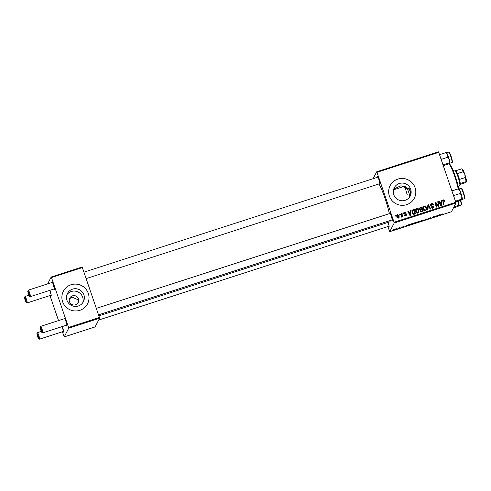 <?xml version="1.0" encoding="UTF-8"?>
<svg xmlns="http://www.w3.org/2000/svg" width="491" height="491" viewBox="0 0 491 491"><rect width="100%" height="100%" fill="white"/><g stroke="black" fill="none" stroke-linecap="round" stroke-linejoin="round"><path stroke-width="0.74" d="M66.942 294.661A8.973 8.82 -152.6 0 1 82.691 302.83M69.495 301.775A4.775 4.695 27.4 0 0 78.241 302.517A4.775 4.695 27.4 0 0 74.337 295.625A4.775 4.695 27.4 0 0 69.495 301.775M77.934 303.021L78.051 299.737L72.257 297.239L69.495 298.743M66.966 300.296A8.973 8.82 27.4 0 0 83.396 301.689A8.973 8.82 27.4 0 0 76.068 288.739A8.973 8.82 27.4 0 0 66.966 300.296M62.59 301.677A13.638 13.41 27.4 0 0 87.564 303.794A13.638 13.41 27.4 0 0 76.424 284.111A13.638 13.41 27.4 0 0 62.59 301.677M87.551 303.812A13.638 13.41 27.4 0 0 76.412 284.154A13.638 13.41 27.4 0 0 63.333 291.261M393.696 189.115L400.994 185.733L408.334 189.096L408.917 187.967L410.126 190.256L410.586 192.828L409.482 197.186M410.679 189.188A8.973 8.82 -152.6 0 1 401.577 200.745A8.973 8.82 -152.6 0 1 394.248 187.795A8.973 8.82 -152.6 0 1 410.679 189.188M389.375 196.038A13.638 13.41 27.4 0 0 414.349 198.155A13.638 13.41 27.4 0 0 403.209 178.472A13.638 13.41 27.4 0 0 389.375 196.038M414.336 198.174A13.638 13.41 27.4 0 0 403.197 178.515A13.638 13.41 27.4 0 0 390.118 185.623M388.129 222.368A4.094 0.54 72.1 0 1 389.087 226.842A4.094 0.54 72.1 0 1 388.534 226.339M388.123 223.35A3.412 0.448 -107.9 0 0 388.989 225.461M377.303 177.325A4.094 0.54 72.1 0 1 377.456 176.594A4.094 0.54 72.1 0 1 378.984 179.81A4.094 0.54 72.1 0 1 379.954 184.315A4.094 0.54 72.1 0 1 379.402 183.812M378.991 180.829A3.412 0.448 -107.9 0 0 379.856 182.934M389.707 213.542A4.094 0.54 72.1 0 1 389.86 212.818A4.094 0.54 72.1 0 1 391.382 216.028A4.094 0.54 72.1 0 1 392.352 220.533A4.094 0.54 72.1 0 1 391.806 220.036M391.395 217.047A3.412 0.448 -107.9 0 0 392.26 219.158M378.942 183.965A21.144 2.786 72.1 0 1 384.993 198.284A21.144 2.786 72.1 0 1 389.345 213.659M51.807 282.546A4.094 0.54 72.1 0 1 51.96 281.822A4.094 0.54 72.1 0 1 53.482 285.032A4.094 0.54 72.1 0 1 54.452 289.537A4.094 0.54 72.1 0 1 53.906 289.039M53.494 286.05A3.412 0.448 -107.9 0 0 54.36 288.162M49.855 290.347A4.094 0.54 72.1 0 1 50.217 291.335A4.094 0.54 72.1 0 1 51.187 295.84A4.094 0.54 72.1 0 1 50.634 295.343M50.229 292.354A3.412 0.448 -107.9 0 0 51.089 294.465M62.259 326.564A4.094 0.54 72.1 0 1 62.621 327.558A4.094 0.54 72.1 0 1 63.591 332.063A4.094 0.54 72.1 0 1 63.038 331.56M62.627 328.571A3.412 0.448 -107.9 0 0 63.492 330.682M64.204 318.769A4.094 0.54 72.1 0 1 64.358 318.039A4.094 0.54 72.1 0 1 65.886 321.249A4.094 0.54 72.1 0 1 66.856 325.76A4.094 0.54 72.1 0 1 66.303 325.257M65.892 322.268A3.412 0.448 -107.9 0 0 66.758 324.379M400.994 227.198L401.466 227.051L400.994 227.198M397.839 228.223L398.305 228.07L397.839 228.223M414.95 222.681L416.325 222.515L415.527 223.061L412.753 223.767L414.95 222.681M408.794 224.682L406.235 226.155L406.02 225.578L408.794 224.682M418.43 221.564L420.235 220.981L419.068 222.006L416.773 222.589L418.43 221.564M417.27 222.466L416.773 222.589M417.436 221.95L417.012 222.227M426.004 219.115L426.605 218.925L426.888 219.477L426.415 219.63L426.17 219.152L423.635 220.533L426.004 219.115M442.354 213.904L439.476 215.408L442.379 213.929M441.9 214.125L441.44 214.119M435.904 215.917L435.204 216.789L433.762 216.703L432.319 217.722L433.485 216.697L434.934 216.776L435.904 215.917M394.218 222.994L389.719 231.678L451.468 211.719L455.973 203.029L394.218 222.994L394.058 222.239L455.814 202.28L455.973 203.029M439.617 214.714L437.051 216.193L436.843 215.61L439.617 214.714M429.668 217.924L430.926 217.734L428.606 218.452L430.288 218.219L427.716 219.029L429.815 218.372L428.134 218.612L429.668 217.924M429.846 218.219L430.269 218.176M422.438 220.263L423.807 220.097L423.015 220.643L420.241 221.349L422.438 220.263M404.044 226.308L401.491 227.376L404.068 226.326M403.584 226.535L402.964 226.554M401.963 227.216L402.522 227.13M411.415 223.828L412.753 223.399L411.587 224.424L409.064 224.976L411.415 223.828M395.734 228.892L396.734 228.757L395.065 229.598L394.095 229.714L395.734 228.892M399.643 227.64L400.116 227.486L399.269 228.229L397.845 228.683L399.643 227.64M393.512 229.622L393.978 229.469L393.512 229.622M387.865 226.554L389.719 231.678M376.689 171.801L438.445 151.836L438.721 152.363L376.965 172.329L376.689 171.801L373.129 178.675M402.847 213.002L403.314 212.855L403.436 213.524L402.958 213.677L402.847 213.002M399.686 214.027L400.153 213.873L400.275 214.542L399.797 214.702L399.686 214.027M415.681 209.54L416.546 208.884C417.645 208.736 418.381 209.215 418.755 210.32L419.05 212.057L417.945 213.162C416.81 213.315 416.061 212.818 415.705 211.67L415.785 209.307L416.779 208.436C417.878 208.288 418.614 208.767 418.989 209.872L418.933 212.308M410.648 210.479L411.151 210.32L410.593 215.475L410.022 215.659L407.874 211.382L408.34 211.228L408.911 212.4L410.513 211.885L410.648 210.479M420.284 207.368L422.088 206.785L422.855 211.511L421.708 211.885L421.057 212.008L420.087 211.198L420.333 209.903L419.461 209.178L419.547 207.975L422.088 206.785M427.857 204.919L428.453 204.722L430.675 208.982L430.202 209.135L428.299 205.484L427.925 209.872L427.422 210.031L427.857 204.919M443.514 200.371L443.189 201.414L443.735 204.759L443.263 204.913L442.778 200.322L443.367 199.837L444.723 200.954L444.275 201.163L443.514 200.371L442.974 201.077M437.751 201.721L438.224 201.568L438.991 206.294L438.5 206.453L435.91 203.071L436.579 207.073L436.106 207.227L435.333 202.501L435.83 202.341L438.426 205.717L437.751 201.721M376.965 172.329L394.058 222.239M438.721 152.363L455.814 202.28M441.464 200.518L441.974 200.353L441.415 205.508L440.844 205.698L438.69 201.414L439.163 201.261L439.733 202.439L441.329 201.918L441.464 200.518M431.491 203.679C432.454 203.421 433.087 203.777 433.406 204.747L432.952 204.95L432.608 204.33L431.638 204.213L430.981 205.256L433.584 206.785L433.541 207.761L432.731 208.38L430.969 207.509L431.393 207.214L432.565 207.853L433.123 206.969L430.527 205.453L430.595 204.391L431.491 203.679L431.258 204.127C432.221 203.869 432.859 204.225 433.172 205.189M430.748 205.704L431.024 204.686L430.748 205.704L431.006 206.054L431.239 205.612M432.872 207.902L433.123 206.969M423.168 207.122L424.034 206.459C425.132 206.312 425.869 206.791 426.243 207.896L426.532 209.632L425.427 210.743C424.292 210.897 423.549 210.4 423.193 209.252L423.273 206.883L424.261 206.017C425.366 205.87 426.102 206.349 426.47 207.454L426.421 209.89M406.364 213.026L405.934 213.297L404.983 212.701L404.541 213.401L406.413 214.506L406.37 215.254L405.75 215.745L404.345 215.101L405.634 215.334L405.971 214.727L404.523 214.101L404.142 212.836L404.866 212.284L406.315 213.119M404.983 212.701L404.308 213.843L404.504 214.094L404.737 213.653M405.198 215.819L405.971 214.727M413.269 209.632L414.6 209.203L415.374 213.929L413.655 214.42L412.053 212.965L412.133 210.51L414.6 209.203M397.563 214.647L399.115 215.586L399.097 217.519L398.348 218.139L396.789 217.132L396.826 215.291L397.563 214.647L397.329 215.095L397.778 215.033M401.491 213.444L401.963 213.29L402.528 216.727L402.055 216.881L401.945 216.169L401.073 217.126L401.086 216.556L401.632 216.322L401.129 217.034L401.699 214.819L401.491 213.444M401.755 216.832L401.435 217.145M395.359 215.426L395.826 215.273L395.949 215.942L395.47 216.101L395.359 215.426M68.722 328.215L64.217 336.906L95.094 326.92L99.599 318.236L68.722 328.215L68.556 327.466L99.434 317.481L99.599 318.236M49.965 295.557L58.539 320.598M62.369 331.775L64.217 336.906M51.193 277.022L82.071 267.043L82.347 267.57L51.469 277.55L51.193 277.022L47.627 283.896M51.469 277.55L68.556 327.466M82.347 267.57L99.434 317.481M390.21 220.545A21.144 2.786 72.1 0 1 389.707 221.858L98.887 315.873M437.806 202.071L438.224 201.568M437.997 202.01L438.702 206.386M436.143 204.299L435.91 204.747L435.91 203.071M435.91 204.747L436.296 207.165M435.394 202.851L435.83 202.341M435.597 202.789L435.873 203.133M436.315 203.679L437.413 205.06L437.647 204.612M437.413 205.06L437.794 205.576M438.224 206.11L438.426 205.717M441.427 200.905L441.974 200.353M441.74 200.801L441.225 205.569M438.85 201.733L439.163 201.261M438.929 201.709L439.5 202.881L439.733 202.439M439.5 202.881L441.329 201.918M439.973 202.936L439.746 203.384L440.795 205.539L441.249 202.525L439.973 202.936L441.022 205.091M442.686 200.561L443.134 200.285L444.398 200.979L444.625 200.531M444.398 200.979L444.496 201.396M443.287 200.819L442.962 201.862L443.447 204.851M443.134 200.285L443.367 199.837M431.006 206.054L432.485 206.423L432.718 205.981M432.485 206.423L433.35 207.233L433.584 206.785M433.35 207.233L433.4 207.969M431.055 207.705L431.393 207.214M431.159 207.656L431.423 207.319M431.19 207.761L432.338 208.301L432.565 207.853M432.338 208.301L432.896 207.411M430.497 204.624L431.258 204.127M427.827 205.299L428.453 204.722M428.226 205.17L430.282 209.111M427.729 209.933L428.299 205.484M424.034 206.459L424.261 206.017M426.243 207.896L426.47 207.454M425.034 210.657L426.047 209.411L425.998 207.583L424.408 206.551L423.721 207.171L423.445 209.596L425.034 210.657L425.814 209.853M425.734 210.031L426.047 209.411M423.445 209.596L423.678 209.148L425.267 210.216M423.721 207.171L423.678 209.148M421.855 207.227L422.567 211.603M419.449 208.221L420.05 207.81M420.314 209.939L421.732 209.528L421.701 207.49L420.37 207.945L419.744 208.767M420.143 208.393L419.805 209.7M420.597 210.314L420.321 211.468L422.064 211.553L422.051 209.639L420.597 210.314L420.548 211.026L422.297 211.112M421.26 211.817L421.493 211.369M420.321 211.468L420.548 211.026M420.738 209.853L421.965 209.086M419.707 209.485L419.934 209.043L420.971 209.405M420.37 207.945L419.934 209.043M404.756 213.143L404.308 213.843M405.836 214.487L406.18 214.948L406.413 214.506M406.18 214.948L406.223 215.463M404.48 215.377L404.793 214.892M404.559 215.34L404.787 215.684M405.4 215.782L405.738 215.175M404.056 213.082L404.866 212.284M404.633 212.732L405.216 212.658M405.609 212.781L406.039 213.247M410.611 210.866L411.151 210.32M410.924 210.762L410.408 215.537M408.033 211.701L408.34 211.228M408.113 211.67L408.684 212.842L408.911 212.4M408.684 212.842L410.513 211.885M409.156 212.904L408.923 213.346L409.973 215.5L410.433 212.486L409.156 212.904L410.206 215.058M414.367 209.651L415.085 214.021M412.023 210.756L412.581 209.976M412.348 210.424L413.035 210.08M412.55 210.86L412.305 213.29L413.281 214.309L414.576 213.978L414.214 209.909L412.55 210.86L412.532 212.842L413.514 213.867L414.809 213.53M413.281 214.309L413.514 213.867M412.305 213.29L412.532 212.842M416.546 208.884L416.779 208.436M418.755 210.32L418.989 209.872M417.546 213.082L418.559 211.83L418.51 210.001L416.92 208.97L416.233 209.589L415.957 212.014L417.546 213.082L418.332 212.278M418.246 212.456L418.559 211.83M415.957 212.014L416.19 211.572L417.78 212.634M416.233 209.589L416.19 211.572M398.397 215.285L398.888 216.034L399.115 215.586M398.888 216.034L398.962 217.722M396.722 215.531L397.329 215.095M397.465 215.5L397.299 217.943M397.906 218.194L398.674 217.329L398.226 217.728L398.667 215.788L397.698 215.058L397.047 215.88M397.998 218.17L398.226 217.728L397.256 216.985L397.029 217.427M397.698 215.058L397.256 216.985M399.748 214.377L400.153 213.873M399.926 214.321L399.981 214.641M401.546 213.794L401.963 213.29M401.736 213.732L402.239 216.819M401.626 217.022L401.945 216.169M402.902 213.358L403.314 212.855M403.08 213.297L403.142 213.622M395.421 215.776L395.826 215.273M395.599 215.715L395.654 216.04M436.855 215.61L437.051 216.193M437.272 215.475L437.45 215.997L438.647 215.279L437.352 215.623M426.219 219.047L426.415 219.63M420.64 221.024L421.677 221.097L423.291 220.029M422.334 220.293L420.621 221.036M423.346 220.244L422.358 220.361M418.731 222.042L417.197 222.325L418.731 222.042M419.234 221.601L417.479 222.073L419.234 221.601M406.032 225.572L406.235 226.155M406.45 225.437L406.628 225.958L407.831 225.246L406.536 225.59M411.249 224.461L412.139 223.675L409.525 224.829L411.249 224.461M409.463 224.645L409.985 224.86M413.158 223.442L414.195 223.515L415.803 222.448M414.846 222.711L413.134 223.454M415.859 222.662L414.87 222.785M395.12 229.518L396.262 228.916L394.506 229.401M395.678 228.91L396.262 228.916M28.926 293.158A2.725 0.362 -107.9 0 0 27.815 291.046A2.725 0.362 -107.9 0 0 28.466 294.048A2.725 0.362 -107.9 0 0 29.478 296.19A2.725 0.362 -107.9 0 0 28.926 293.158M27.815 291.046L28.239 290.199A3.412 0.448 72.1 0 1 28.288 290.15A3.412 0.448 72.1 0 1 29.626 292.839A3.412 0.448 72.1 0 1 30.387 296.638A3.412 0.448 72.1 0 1 30.319 296.632L29.478 296.19M25.661 299.461A2.725 0.362 -107.9 0 0 24.55 297.35A2.725 0.362 -107.9 0 0 25.194 300.351A2.725 0.362 -107.9 0 0 26.213 302.493A2.725 0.362 -107.9 0 0 25.661 299.461M24.55 297.35L24.973 296.503A3.412 0.448 72.1 0 1 25.023 296.454A3.412 0.448 72.1 0 1 26.361 299.142A3.412 0.448 72.1 0 1 27.122 302.947A3.412 0.448 72.1 0 1 27.054 302.935L26.213 302.493M40.863 330.265A2.725 0.362 -107.9 0 0 41.882 332.407A2.725 0.362 -107.9 0 0 41.324 329.375A2.725 0.362 -107.9 0 0 40.219 327.264A2.725 0.362 -107.9 0 0 40.863 330.265M40.219 327.264L40.643 326.417A3.412 0.448 72.1 0 1 40.692 326.368A3.412 0.448 72.1 0 1 42.03 329.056A3.412 0.448 72.1 0 1 42.785 332.861A3.412 0.448 72.1 0 1 42.723 332.849L41.882 332.407M37.598 336.574A2.725 0.362 -107.9 0 0 38.611 338.716A2.725 0.362 -107.9 0 0 38.059 335.678A2.725 0.362 -107.9 0 0 36.948 333.567A2.725 0.362 -107.9 0 0 37.598 336.574M36.948 333.567L37.377 332.72A3.412 0.448 72.1 0 1 37.42 332.677A3.412 0.448 72.1 0 1 38.758 335.359A3.412 0.448 72.1 0 1 39.519 339.164A3.412 0.448 72.1 0 1 39.452 339.152L38.611 338.716M443.035 164.964L442.876 164.497M447.614 154.647A5.456 0.718 72.1 0 1 449.86 162.005M439.641 155.052L439.531 154.72M439.703 154.622L445.828 152.64L447.632 154.69L447.847 157.249L449.388 159.808L449.333 162.883L449.866 163.141L448.799 163.914L443.287 165.694M446.356 152.897L445.828 152.64M443.207 164.866L449.333 162.883L449.866 163.141A5.456 0.718 -107.9 0 0 449.866 163.135A5.456 0.718 -107.9 0 0 449.388 159.808A5.456 0.718 -107.9 0 0 447.632 154.69A5.456 0.718 72.1 0 0 446.54 152.842L446.301 152.719M441.519 160.539L441.722 159.231L447.847 157.249M441.722 159.231L440.808 158.452M452.045 191.269L452.101 190.839L458.232 188.863L460.036 190.907A5.456 0.718 -107.9 0 0 459.226 189.36A5.456 0.718 -107.9 0 0 458.938 189.066L458.698 188.937M460.018 190.864A5.456 0.718 72.1 0 1 462.283 199.321M453.923 196.756L454.12 195.449L453.205 194.675M454.12 195.449L460.251 193.466L461.786 196.026L461.736 199.1L462.264 199.358L461.202 200.132L455.685 201.911M455.439 201.181L461.736 199.1L462.264 199.358A5.456 0.718 -107.9 0 0 461.786 196.026A5.456 0.718 72.1 0 0 460.036 190.907L460.251 193.466M458.76 189.121L458.232 188.863M455.611 201.083L455.28 200.715M453.991 206.852L458.471 205.41L458.999 205.661A5.456 0.718 -107.9 0 0 458.993 204.532L458.993 204.532A5.456 0.718 -107.9 0 0 458.52 202.335L458.471 205.41L458.999 205.661L457.937 206.435L453.457 207.883M458.035 201.157L458.52 202.335A5.456 0.718 -107.9 0 0 458.177 201.107A5.456 0.718 72.1 0 1 458.993 204.532M449.038 163.773L449.443 163.988A15.687 2.068 72.1 0 1 455.292 176.306A15.687 2.068 72.1 0 1 458.766 188.974M458.189 188.875A16.369 2.16 -107.9 0 0 454.709 176.398A16.369 2.16 -107.9 0 0 448.958 163.822M408.917 187.967A20.462 2.701 72.1 0 1 409.764 190.373A20.462 2.701 72.1 0 1 410.586 192.828M409.825 195.927A8.181 1.08 -107.9 0 0 408.727 192.374A8.181 1.08 -107.9 0 0 406.769 187.544M405.314 186.66A8.181 1.08 -107.9 0 0 407.34 195.05M458.158 186.107L459.699 185.616A8.181 1.08 -107.9 0 0 459.809 185.506A8.181 1.08 -107.9 0 0 459.815 185.5A8.181 1.08 -107.9 0 0 458.207 177.496A8.181 1.08 -107.9 0 0 454.826 170.064A8.181 1.08 -107.9 0 0 454.666 170.039L453.125 170.537M454.826 170.064L455.66 170.5A7.5 0.988 72.1 0 1 455.9 170.708A7.5 0.988 72.1 0 1 457.397 173.575A7.5 0.988 72.1 0 1 459.404 179.436A7.5 0.988 72.1 0 1 460.282 183.505A7.5 0.988 72.1 0 1 460.239 184.653A7.5 0.988 72.1 0 1 460.233 184.659M460.306 184.346L465.542 182.658L466.45 181.94L466.069 181.633A7.5 0.988 -107.9 0 0 465.198 177.564L464.836 174.428L463.185 171.703A7.5 0.988 -107.9 0 0 461.687 168.836L462.068 169.137M461.994 168.916L462.289 169.07A6.819 0.902 72.1 0 1 464.836 174.428A6.819 0.902 72.1 0 1 466.45 181.934L466.069 181.633L460.282 183.505M455.9 170.708L461.687 168.836M459.404 179.436L465.198 177.564M457.397 173.575L463.185 171.703M440.292 204.459L440.525 204.017M442.962 201.862L443.189 201.414M431.816 206.281L432.043 205.833M427.999 206.963L428.232 206.521M405.057 214.26L405.29 213.812M409.476 214.42L409.703 213.978M413.895 214.193L414.128 213.751M452.045 161.3A5.456 0.718 -107.9 0 0 450.407 155.438A5.456 0.718 -107.9 0 0 448.621 152.124C448.829 151.842 449.197 152.142 449.725 153.026L452.321 160.944C452.438 162.122 452.321 162.644 451.978 162.503A5.456 0.718 -107.9 0 0 452.045 161.3M449.05 152.486A5.045 0.663 72.1 0 1 450.646 155.082A5.045 0.663 72.1 0 1 452.303 160.876M461.018 188.341L461.841 188.783C463.191 191.257 464.161 194.111 464.744 197.345C464.83 198.37 464.707 198.83 464.376 198.726A5.456 0.718 -107.9 0 0 463.7 194.332A5.456 0.718 -107.9 0 0 461.411 188.654A5.456 0.718 -107.9 0 0 461.018 188.341L458.882 189.035M461.896 188.894A5.045 0.663 72.1 0 1 464.124 194.54A5.045 0.663 72.1 0 1 464.511 198.174M461.436 203.403A5.045 0.663 72.1 0 0 460.699 200.297L461.454 203.47C461.565 204.692 461.454 205.207 461.11 205.029A5.456 0.718 -107.9 0 0 461.178 203.826A5.456 0.718 -107.9 0 0 460.362 200.402M404.566 213.02L404.332 213.462M405.94 215.083L405.707 215.531M377.874 177.141L83.924 272.167M52.371 282.362L28.288 290.15M379.973 183.634L86.134 278.618M54.47 288.855L30.387 296.638M25.023 296.454L28.901 295.201M27.122 302.947L51.205 295.159M42.785 332.861L66.874 325.073M98.531 314.841L392.37 219.851M40.692 326.368L64.775 318.585M96.322 308.385L390.271 213.358M389.105 226.155L98.66 320.046M63.603 331.376L39.519 339.164M41.305 331.419L37.42 332.677M448.621 152.124L446.479 152.811M451.978 162.503L449.824 163.202M464.376 198.726L462.227 199.42M461.11 205.029L458.956 205.723M404.412 186.285L393.5 189.808M460.239 184.653L459.815 185.5"/></g></svg>
